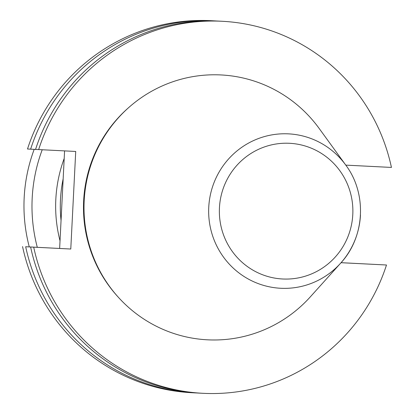 <?xml version="1.0" encoding="UTF-8"?>
<svg xmlns="http://www.w3.org/2000/svg" width="414" height="414" viewBox="0 0 414 414"><rect width="100%" height="100%" fill="white"/><g stroke="black" fill="none" stroke-linecap="round" stroke-linejoin="round"><path stroke-width="0.62" d="M214.286 20.866L211.171 20.7A186.264 183.024 93 0 0 27.51 148.999L30.62 149.164A186.264 183.024 -87 0 1 214.286 20.866A186.264 183.024 -87 0 1 216.75 21.011M341.069 262.683L386.49 265.001A186.264 183.024 -87 0 1 202.829 393.3A186.264 183.024 -87 0 1 33.705 247.153L30.615 246.987A186.264 183.024 93 0 0 199.734 393.14L202.829 393.3M22.563 246.568A186.264 183.024 93 0 0 191.687 392.715L194.797 392.881A186.264 183.024 -87 0 1 25.678 246.728L70.778 249.026L75.721 151.457L35.557 149.423A186.264 183.024 93 0 1 219.223 21.119L222.313 21.285A186.264 183.024 -87 0 1 391.437 167.432L345.793 165.124M64.579 150.893L59.637 248.441M38.647 149.583A186.264 183.024 -87 0 1 222.313 21.285M197.271 392.989A186.264 183.024 -87 0 1 194.797 392.881M70.778 249.026L33.705 247.153M341.053 262.704L386.49 265.001M118.093 296.983A131.367 129.085 -87 0 1 83.649 200.769A131.367 129.085 -87 0 1 127.978 108.22M84.177 200.8A132.609 130.301 -87 0 1 176.783 80.471A132.609 130.301 -87 0 1 319.158 128.449L345.737 165.051A77.304 75.959 -87 0 0 262.74 137.081A77.304 75.959 -87 0 0 208.754 207.228A77.304 75.959 -87 0 0 255.252 282.41A77.304 75.959 -87 0 0 340.598 263.216L310.34 296.838A132.609 130.301 -87 0 1 163.939 329.772A132.609 130.301 -87 0 1 84.177 200.8M30.615 246.987L25.678 246.728M30.62 149.164L35.557 149.413M29.28 246.91A158.49 155.731 -87 0 1 24.172 197.701A158.49 155.731 -87 0 1 34.196 149.345M37.296 247.313A158.49 155.731 -87 0 1 32.188 198.12A158.49 155.731 -87 0 1 42.218 149.764M219.446 207.771A67.937 66.757 93 0 0 316.477 271.589A67.937 66.757 93 0 0 322.434 154.07A67.937 66.757 93 0 0 219.446 207.771M360.48 214.902A77.304 75.959 -87 0 1 340.598 263.216C364.982 237.098 367.259 193.571 345.737 165.051M61.049 220.507A132.221 129.924 -87 0 1 60.48 199.558A132.221 129.924 -87 0 1 63.166 178.776M60.025 240.824A135.958 133.593 -87 0 1 55.823 199.32A135.958 133.593 -87 0 1 64.196 158.448"/></g></svg>
